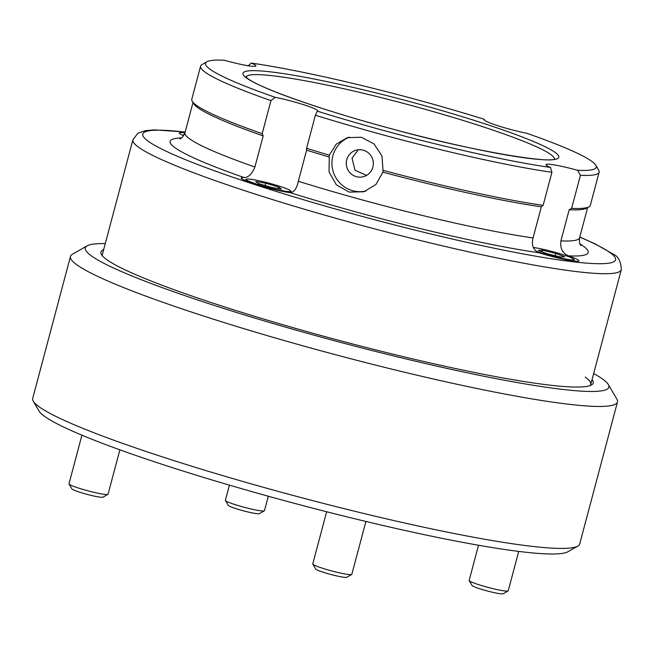 <?xml version="1.0" encoding="UTF-8"?>
<svg xmlns="http://www.w3.org/2000/svg" width="654" height="654" viewBox="0 0 654 654"><rect width="100%" height="100%" fill="white"/><g stroke="black" fill="none" stroke-linecap="round" stroke-linejoin="round"><path stroke-width="0.98" d="M346.726 159.748A13.75 13.53 -106.8 0 0 363.771 176.596A13.75 13.53 -106.8 0 0 369.216 153.649A13.75 13.53 -106.8 0 0 346.726 159.748M366.575 175.386L355.04 170.253L352.04 158.145L358.302 149.774M383.023 170.31L382.925 172.166L375.968 184.436L363.926 191.753L349.162 192.104L336.36 184.804L329.044 171.928L329.305 155.178L336.221 144.174L347.241 137.659L361.351 137.25L374.031 143.921L381.985 155.963L383.023 170.31A206.198 19.546 14.9 0 0 543.122 205.364L541.332 206.819L533.051 237.942C531.261 245.185 533.231 250.122 538.953 252.746A28.302 2.681 14.9 0 0 578.896 260.872A28.302 2.681 14.9 0 0 578.275 260.047A28.302 2.681 14.9 0 0 568.375 255.845C562.456 253.188 559.963 248.201 560.903 240.876L569.184 209.754L571.621 208.373L580.417 175.305L577.556 170.302A28.302 2.681 14.9 0 0 545.935 164.636A28.302 2.681 14.9 0 0 546.556 165.462A28.302 2.681 14.9 0 0 550.505 167.449L551.919 172.304L543.122 205.364M349.457 137.095A28.302 27.844 -106.8 0 0 332.878 155.848A28.302 27.844 -106.8 0 0 365.938 191.058M551.919 172.304A206.198 19.546 -165.1 0 1 315.392 115.218L317.337 111.172A28.302 2.681 14.9 0 0 317.664 110.894A28.302 2.681 14.9 0 0 317.043 110.068A28.302 2.681 14.9 0 0 275.162 97.315L270.969 100.618L262.172 133.678L263.178 135.901L254.897 167.015C252.003 173.874 248.471 177.414 244.294 177.618A28.302 2.681 14.9 0 0 241.228 178.019A28.302 2.681 14.9 0 0 241.849 178.844A28.302 2.681 14.9 0 0 262.507 186.406A28.302 2.681 14.9 0 0 290.155 192.693C294.03 192.374 296.752 188.573 298.322 181.281L306.603 150.167A204.179 19.358 14.9 0 0 329.068 156.993M184.935 132.876A28.302 2.681 14.9 0 0 179.441 133.032A28.302 2.681 14.9 0 0 180.063 133.857A28.302 2.681 14.9 0 0 183.668 135.697M275.162 97.315A202.16 19.162 14.9 0 1 206.901 61.762A202.16 19.162 14.9 0 1 224.248 60.242A28.302 2.681 14.9 0 0 255.877 65.907A28.302 2.681 14.9 0 0 255.256 65.081A28.302 2.681 14.9 0 0 251.308 63.095L247.817 66.013M484.393 120.164L484.467 119.371A28.302 2.681 14.9 0 0 484.14 119.649A28.302 2.681 14.9 0 0 484.761 120.475A28.302 2.681 14.9 0 0 526.642 133.228A202.16 19.162 14.9 0 1 591.829 161.35A202.16 19.162 14.9 0 1 595.843 165.249L598.712 170.138A206.198 19.546 -165.1 0 1 599.138 172.182A206.198 19.546 -165.1 0 1 580.417 175.305M270.969 100.618A206.198 19.546 -165.1 0 1 205.127 72.153A206.198 19.546 -165.1 0 1 200.598 66.136L191.802 99.204A206.198 19.546 14.9 0 0 192.227 101.239L193.666 103.684A204.179 19.358 14.9 0 0 197.721 107.624A204.179 19.358 14.9 0 0 263.178 135.901M192.227 101.239A206.198 19.546 14.9 0 0 196.331 105.22A206.198 19.546 14.9 0 0 262.172 133.678M200.598 66.136A206.198 19.546 -165.1 0 1 201.988 64.582L206.901 61.762M306.603 150.167L306.595 148.278A206.198 19.546 14.9 0 0 329.305 155.178M306.595 148.278L315.392 115.218M382.925 172.166A204.179 19.358 14.9 0 0 541.332 206.819M484.467 119.371A202.16 19.162 14.9 0 0 251.308 63.095M571.621 208.373A206.198 19.546 14.9 0 0 588.952 206.803A206.198 19.546 14.9 0 0 590.341 205.242L599.138 172.182M569.184 209.754A204.179 19.358 14.9 0 0 586.499 208.209L588.952 206.803M577.556 170.302A202.16 19.162 14.9 0 0 595.843 165.249M317.337 111.172A202.16 19.162 14.9 0 0 550.505 167.449M592.066 379.573A254.717 24.149 -165.1 0 1 591.527 384.953A254.717 24.149 -165.1 0 1 358.703 345.549A254.717 24.149 -165.1 0 1 106.52 259.466A254.717 24.149 -165.1 0 1 101.46 254.553A254.717 24.149 -165.1 0 1 103.667 249.624M590.088 385.598A252.697 23.961 14.9 0 0 590.766 384.454L621.3 269.71A252.697 23.961 -165.1 0 1 400.24 235.505A252.697 23.961 -165.1 0 1 138.444 147.125A252.697 23.961 -165.1 0 1 132.901 139.752L102.367 254.496A252.697 23.961 14.9 0 0 102.392 255.837M577.809 546.082L567.983 551.723A274.933 26.062 -165.1 0 1 316.675 509.188A274.933 26.062 -165.1 0 1 44.48 416.279A274.933 26.062 -165.1 0 1 39.011 410.974L33.289 401.196A283.019 26.83 14.9 0 0 38.913 406.657A283.019 26.83 14.9 0 0 319.111 502.297A283.019 26.83 14.9 0 0 577.809 546.082A283.019 26.83 14.9 0 0 579.714 543.948L617.482 401.973A283.019 26.83 -165.1 0 1 369.902 363.665A283.019 26.83 -165.1 0 1 76.69 264.682A283.019 26.83 -165.1 0 1 70.477 256.425A283.019 26.83 -165.1 0 1 72.373 254.283L87.121 245.83A270.895 25.686 14.9 0 0 91.249 255.779A270.895 25.686 14.9 0 0 384.299 353.634A270.895 25.686 14.9 0 0 608.31 384.503A270.895 25.686 14.9 0 0 602.923 379.279A270.895 25.686 14.9 0 0 593.668 373.565M608.31 384.503L616.902 399.177A283.019 26.83 -165.1 0 1 617.482 401.973M70.477 256.425L32.7 398.4A283.019 26.83 14.9 0 0 33.289 401.196M105.261 243.615A270.895 25.686 14.9 0 0 87.121 245.83M590.766 384.454A252.697 23.961 14.9 0 0 585.224 377.08M535.879 251.071A23.045 2.183 14.9 0 0 560.846 258.101A23.045 2.183 14.9 0 0 573.771 259.295A23.045 2.183 14.9 0 0 573.313 258.853A23.045 2.183 14.9 0 0 555.949 252.542A23.045 2.183 14.9 0 0 533.321 247.498M555.663 253.376L542.436 250.18L538.324 250.408L547.439 253.826L560.666 257.014L564.778 256.793L555.663 253.376L555.05 255.665M542.003 251.79L542.436 250.18M107.926 494.35L103.005 497.171A16.17 1.537 -165.1 0 1 88.225 494.669A16.17 1.537 -165.1 0 1 72.218 489.2A16.17 1.537 -165.1 0 1 71.891 488.89L69.03 484.001A20.217 1.913 14.9 0 0 69.43 484.393A20.217 1.913 14.9 0 0 89.443 491.219A20.217 1.913 14.9 0 0 107.926 494.35A20.217 1.913 14.9 0 0 108.057 494.195L119.87 449.821M81.922 435.188L68.989 483.805A20.217 1.913 14.9 0 0 69.03 484.001M263.832 181.837A23.045 2.183 14.9 0 0 246.468 179.196A23.045 2.183 14.9 0 0 273.331 188.761A23.045 2.183 14.9 0 0 290.801 191.001A23.045 2.183 14.9 0 0 263.832 181.837M281.482 189.112L278.596 187.011L265.696 183.194L255.681 181.485L258.567 183.586L271.467 187.404L281.482 189.112M265.074 185.507L265.696 183.194M278.179 188.548L278.596 187.011M351.705 574.457L346.792 577.278A16.17 1.537 -165.1 0 1 334.603 575.43A16.17 1.537 -165.1 0 1 315.669 568.996L312.808 564.108A20.217 1.913 14.9 0 0 336.475 572.144A20.217 1.913 14.9 0 0 351.705 574.457A20.217 1.913 14.9 0 0 351.844 574.31L365.905 521.451M326.648 511.747L312.767 563.911A20.217 1.913 14.9 0 0 312.808 564.108M508.101 590.938L503.188 593.758A16.17 1.537 -165.1 0 1 488.399 591.257A16.17 1.537 -165.1 0 1 472.392 585.788A16.17 1.537 -165.1 0 1 472.065 585.477L469.204 580.589A20.217 1.913 14.9 0 0 469.605 580.981A20.217 1.913 14.9 0 0 489.625 587.815A20.217 1.913 14.9 0 0 508.101 590.938A20.217 1.913 14.9 0 0 508.232 590.791L518.712 551.404M478.515 545.248L469.163 580.392A20.217 1.913 14.9 0 0 469.204 580.589M264.322 510.831L259.401 513.652A16.17 1.537 -165.1 0 1 247.22 511.796A16.17 1.537 -165.1 0 1 228.287 505.37L225.426 500.482A20.217 1.913 14.9 0 0 249.084 508.518A20.217 1.913 14.9 0 0 264.322 510.831A20.217 1.913 14.9 0 0 264.453 510.676L268.303 496.223M229.415 485.137L225.385 500.285A20.217 1.913 14.9 0 0 225.426 500.482M555.238 152.521A163.41 15.492 -165.1 0 1 434.608 139.809A163.41 15.492 -165.1 0 1 246.566 78.022A163.41 15.492 -165.1 0 1 367.205 90.734A163.41 15.492 -165.1 0 1 555.238 152.521M554.306 159.053A159.511 15.124 14.9 0 0 550.782 154.516A159.511 15.124 14.9 0 0 386.113 98.877A159.511 15.124 14.9 0 0 246.027 77.033M185.139 132.108A244.612 23.192 14.9 0 0 148.147 141.19A244.612 23.192 14.9 0 0 429.613 233.682A244.612 23.192 14.9 0 0 610.19 252.714A244.612 23.192 14.9 0 0 579.771 237.116M244.294 177.618A216.311 20.511 -165.1 0 1 174.88 147.649A216.311 20.511 -165.1 0 1 181.624 137.937M179.956 138.918C181.493 138.689 183.161 136.645 184.959 132.787A204.179 19.358 14.9 0 0 189.439 138.738A204.179 19.358 14.9 0 0 254.897 167.015M298.322 181.281A204.179 19.358 14.9 0 0 533.051 237.942M538.953 252.746A216.311 20.511 -165.1 0 1 290.155 192.693M560.903 240.876A204.179 19.358 14.9 0 0 579.591 237.786C579.231 242.021 579.657 244.621 580.883 245.593L580.875 245.585M579.918 243.917A216.311 20.511 -165.1 0 1 568.375 255.845M554.682 158.906C551.608 163.713 472.793 151.336 394.117 129.476C324.736 111.098 260.349 88.404 247.915 78.644L245.773 76.714M621.3 269.71C620.965 261.289 618.161 256.033 612.88 253.956L595.246 243.942L579.796 237.001M184.959 132.787L193.004 102.555M579.591 237.786L587.627 207.563M185.172 131.994L154.655 129.893L145.352 130.645L137.912 133.22L132.901 139.752M573.771 259.295L574.882 261.199M184.395 134.372L182.76 135.304M246.468 179.196L244.555 180.291M290.801 191.001L291.733 192.587"/></g></svg>
